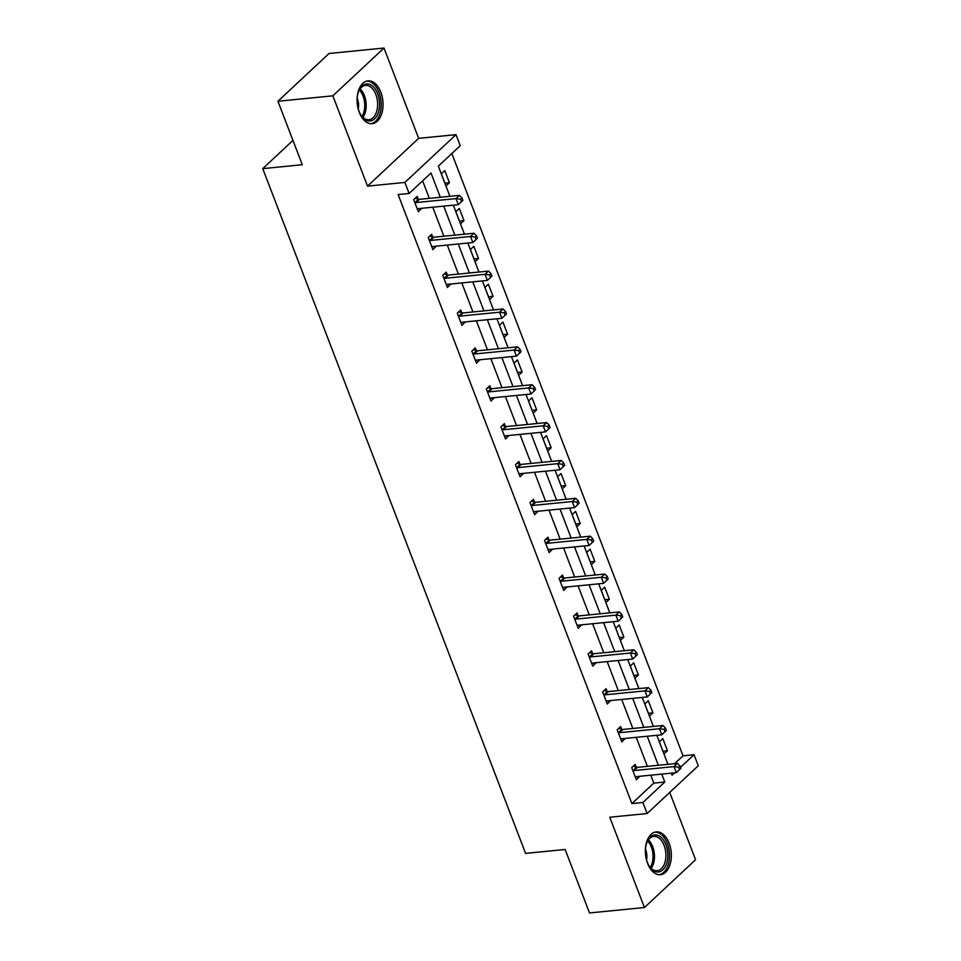 <?xml version="1.0" encoding="UTF-8"?>
<svg xmlns="http://www.w3.org/2000/svg" width="961" height="961" viewBox="0 0 961 961"><rect width="100%" height="100%" fill="white"/><g stroke="black" fill="none" stroke-linecap="round" stroke-linejoin="round"><path stroke-width="1.44" d="M647.57 863.362A21.514 12.889 -95.6 0 1 656.243 831.89A21.514 12.889 -95.6 0 1 669.132 843.217A21.514 12.889 -95.6 0 1 660.471 874.702A21.514 12.889 -95.6 0 1 647.57 863.362M359.282 112.353A21.514 12.889 -95.6 0 1 367.955 80.868A21.514 12.889 -95.6 0 1 380.844 92.208A21.514 12.889 -95.6 0 1 372.183 123.681A21.514 12.889 -95.6 0 1 359.282 112.353M674.622 763.659L683.043 755.802L694.022 754.721L698.263 765.761L647.125 813.535L609.767 817.222L644.435 907.52L589.501 912.95L565.14 849.476L525.583 853.38L262.737 168.631L302.283 164.727L277.921 101.253L329.058 53.48L383.992 48.05L332.854 95.824L367.51 186.122L404.869 182.434L456.007 134.66L460.247 145.7L438.336 166.169L449.916 196.32M277.921 101.253L332.854 95.824M644.435 907.52L695.572 859.747L669.733 792.417M367.51 186.122L418.648 138.348L383.992 48.05M418.648 138.348L456.007 134.66M683.043 755.802L451.85 153.544M292.949 140.414L262.737 168.631M621.683 729.255L620.638 726.54L617.178 729.771L621.839 741.904L625.203 738.42M592.613 653.528L591.568 650.813L588.108 654.033L592.769 666.177L596.132 662.694M563.53 577.789L562.497 575.074L559.038 578.306L563.699 590.438L567.05 586.955M534.46 502.062L533.427 499.348L529.967 502.567L534.628 514.712L537.98 511.228M505.39 426.324L504.357 423.609L500.897 426.84L505.558 438.973L508.91 435.489M476.32 350.597L475.287 347.882L471.827 351.101L476.488 363.246L479.839 359.762M447.249 274.858L446.204 272.143L442.757 275.375L447.418 287.507L450.769 284.036M418.179 199.131L417.134 196.416L413.686 199.636L418.347 211.78L421.699 208.297M440.33 197.269L431.008 173.004L409.11 193.473L398.118 194.554L631.894 803.576L653.804 783.107L650.765 775.203M647.378 766.349L636.23 737.339M632.831 728.486L621.695 699.464M618.295 690.623L607.16 661.6M603.76 652.747L592.625 623.737M589.225 614.884L578.09 585.874M574.69 577.02L563.554 547.998M560.155 539.157L549.019 510.135M545.62 501.282L534.484 472.271M531.085 463.418L519.949 434.408M516.55 425.555L505.414 396.533M502.014 387.691L490.879 358.669M487.479 349.828L476.344 320.806M472.944 311.953L461.809 282.942M458.409 274.089L447.273 245.067M443.874 236.226L432.738 207.204M429.339 198.362L422.624 180.848M432.714 236.995L431.669 234.28L428.222 237.511L432.882 249.644L436.234 246.16M461.785 312.733L460.739 310.007L457.292 313.238L461.953 325.383L465.304 321.899M490.855 388.46L489.822 385.745L486.362 388.977L491.023 401.109L494.374 397.626M519.925 464.187L518.892 461.472L515.432 464.704L520.093 476.836L523.445 473.365M548.995 539.926L547.962 537.211L544.503 540.442L549.163 552.575L552.515 549.091M578.066 615.653L577.032 612.938L573.573 616.169L578.234 628.302L581.585 624.83M607.148 691.391L606.103 688.677L602.643 691.908L607.304 704.041L610.667 700.557M636.218 767.118L635.173 764.403L631.713 767.635L636.374 779.767L639.738 776.296M409.11 193.473L404.869 182.434M647.125 813.535L642.885 802.495L664.796 782.026L661.757 774.11M631.894 803.576L642.885 802.495M658.357 765.268L647.221 736.246M643.822 727.405L632.686 698.383M629.287 689.53L618.151 660.519M614.752 651.666L603.616 622.656M600.217 613.803L589.081 584.781M585.681 575.939L574.546 546.917M571.146 538.064L560.011 509.054M556.611 500.2L545.476 471.19M542.076 462.337L530.94 433.315M527.541 424.474L516.405 395.451M513.006 386.598L501.87 357.588M498.471 348.735L487.323 319.725M483.936 310.871L472.788 281.849M469.4 273.008L458.253 243.986M454.865 235.133L443.718 206.122M671.343 773.173L672.111 775.179L674.622 772.848M680.532 767.31L694.022 754.721M453.316 205.173L464.451 234.196M467.851 243.037L478.986 272.059M482.386 280.9L493.522 309.922M496.921 318.776L508.057 347.786M511.456 356.639L522.592 385.661M525.991 394.503L537.127 423.525M540.526 432.366L551.662 461.388M555.062 470.241L566.197 499.252M569.597 508.105L580.732 537.115M584.132 545.968L595.267 574.99M598.667 583.832L609.803 612.854M613.202 621.707L624.338 650.717M627.737 659.57L638.873 688.581M642.272 697.434L653.408 726.456M656.807 735.297L667.943 764.319M664.015 753.953L659.354 741.808L662.814 738.589L667.475 750.721L664.015 753.953M649.48 716.077L644.819 703.945L648.279 700.713L652.939 712.858L649.48 716.077M634.945 678.214L630.284 666.081L633.743 662.85L638.404 674.982L634.945 678.214M620.41 640.35L615.749 628.218L619.208 624.986L623.869 637.119L620.41 640.35M605.874 602.487L601.214 590.342L604.673 587.123L609.334 599.256L605.874 602.487M591.339 564.612L586.678 552.479L590.138 549.248L594.799 561.392L591.339 564.612M576.804 526.748L572.143 514.615L575.603 511.384L580.264 523.517L576.804 526.748M562.269 488.885L557.608 476.752L561.068 473.521L565.729 485.653L562.269 488.885M547.734 451.021L543.073 438.877L546.533 435.657L551.194 447.79L547.734 451.021M533.199 413.146L528.538 401.013L531.998 397.782L536.658 409.927L533.199 413.146M518.664 375.283L514.003 363.15L517.462 359.919L522.123 372.063L518.664 375.283M504.129 337.419L499.468 325.286L502.927 322.055L507.588 334.188L504.129 337.419M489.593 299.556L484.933 287.411L488.392 284.192L493.053 296.324L489.593 299.556M475.058 261.692L470.397 249.548L473.857 246.316L478.506 258.461L475.058 261.692M460.523 223.817L455.862 211.684L459.322 208.453L463.971 220.598L460.523 223.817M445.988 185.953L441.327 173.821L444.787 170.59L449.436 182.722L445.988 185.953M653.804 783.107L664.796 782.026M417.422 208.981L421.795 208.549M444.919 183.179L449.436 182.722M431.957 246.845L436.33 246.412M459.454 221.042L463.971 220.598M446.493 284.72L450.865 284.288M473.989 258.905L478.506 258.461M461.028 322.584L465.4 322.151M488.524 296.769L493.053 296.324M475.563 360.447L479.935 360.015M503.059 334.632L507.588 334.188M490.098 398.31L494.471 397.878M517.595 372.508L522.123 372.063M504.633 436.186L509.006 435.753M532.13 410.371L536.658 409.927M519.168 474.049L523.541 473.617M546.665 448.234L551.194 447.79M533.703 511.913L538.076 511.48M561.2 486.098L565.729 485.653M548.238 549.776L552.611 549.344M575.735 523.973L580.264 523.517M562.774 587.639L567.158 587.207M590.27 561.837L594.799 561.392M577.309 625.515L581.693 625.082M604.805 599.7L609.334 599.256M591.844 663.378L596.228 662.946M619.34 637.563L623.869 637.119M606.379 701.242L610.764 700.809M633.876 675.439L638.404 674.982M620.914 739.105L625.299 738.673M648.411 713.302L652.939 712.858M635.449 776.981L639.834 776.548M662.946 751.166L667.475 750.721M462.89 200.32L461.953 197.894L460.571 199.179L461.508 201.606L462.89 200.32L458.313 204.681L418.323 208.633A2.763 2.006 -133.1 0 0 417.567 208.885L417.302 209.066M461.508 201.606L458.313 204.681L455.982 198.615L459.43 195.383L419.44 199.335A2.763 2.006 -133.1 0 1 418.564 199.239L415.176 198.242M414.732 202.363L415.104 202.471A2.763 2.006 -133.1 0 0 415.993 202.567L455.982 198.615L460.571 199.179M461.953 197.894L459.43 195.383M477.425 238.184L476.488 235.757L475.106 237.043L476.043 239.469L477.425 238.184L472.848 242.544L432.858 246.496A2.763 2.006 -133.1 0 0 432.102 246.749L431.837 246.929M476.043 239.469L472.848 242.544L470.518 236.478L473.965 233.247L433.976 237.199A2.763 2.006 -133.1 0 1 433.099 237.103L429.711 236.106M429.267 240.226L429.639 240.334A2.763 2.006 -133.1 0 0 430.528 240.43L470.518 236.478L475.106 237.043M476.488 235.757L473.965 233.247M491.96 276.047L491.023 273.621L489.642 274.918L490.578 277.345L491.96 276.047L487.383 280.408L447.394 284.36A2.763 2.006 -133.1 0 0 446.637 284.624L446.372 284.792M490.578 277.345L487.383 280.408L485.053 274.341L488.5 271.11L448.523 275.062A2.763 2.006 -133.1 0 1 447.634 274.978L444.246 273.981M443.802 278.089L444.174 278.197A2.763 2.006 -133.1 0 0 445.063 278.294L485.053 274.341L489.642 274.918M491.023 273.621L488.5 271.11M357.072 99.812A18.619 11.16 -95.6 0 1 358.201 92.616A18.619 11.16 -95.6 0 1 358.789 90.995A18.619 11.16 -95.6 0 1 373.781 87.259A18.619 11.16 -95.6 0 1 378.418 112.281A18.619 11.16 -95.6 0 1 361.216 115.56A18.619 11.16 -95.6 0 1 357.804 107.236M360.928 115.116A17.238 10.331 84.4 0 0 368.904 119.717A17.238 10.331 84.4 0 0 376.58 111.668A17.238 10.331 84.4 0 0 375.571 93.794A17.238 10.331 84.4 0 0 365.516 85.409A17.238 10.331 84.4 0 0 358.597 91.487M357.168 98.01A12.277 7.352 -95.6 0 1 358.249 108.989M370.694 123.693A21.37 12.805 84.4 0 0 379.919 113.746A21.37 12.805 84.4 0 0 378.754 91.776A21.37 12.805 84.4 0 0 366.489 81.156M645.36 850.833A18.619 11.16 -95.6 0 1 646.489 843.638A18.619 11.16 -95.6 0 1 647.077 842.004A18.619 11.16 -95.6 0 1 662.069 838.28A18.619 11.16 -95.6 0 1 666.706 863.302A18.619 11.16 -95.6 0 1 649.504 866.57A18.619 11.16 -95.6 0 1 646.092 858.257M649.216 866.125A17.238 10.331 84.4 0 0 657.192 870.726A17.238 10.331 84.4 0 0 664.856 862.678A17.238 10.331 84.4 0 0 663.859 844.803A17.238 10.331 84.4 0 0 653.804 836.418A17.238 10.331 84.4 0 0 646.873 842.497M645.456 849.019A12.277 7.352 -95.6 0 1 646.537 860.011M658.982 874.702A21.37 12.805 84.4 0 0 668.207 864.756A21.37 12.805 84.4 0 0 667.042 842.785A21.37 12.805 84.4 0 0 654.777 832.178M506.495 313.911L505.558 311.484L504.177 312.781L505.114 315.208L506.495 313.911L501.918 318.283L461.929 322.235A2.763 2.006 -133.1 0 0 461.172 322.488L460.908 322.656M505.114 315.208L501.918 318.283L499.588 312.205L503.047 308.986L463.058 312.938A2.763 2.006 -133.1 0 1 462.169 312.842L458.781 311.844M458.337 315.953L458.709 316.073A2.763 2.006 -133.1 0 0 459.598 316.157L499.588 312.205L504.177 312.781M505.558 311.484L503.047 308.986M521.03 351.786L520.093 349.36L518.712 350.645L519.649 353.071L521.03 351.786L516.453 356.147L476.464 360.099A2.763 2.006 -133.1 0 0 475.707 360.351L475.443 360.531M519.649 353.071L516.453 356.147L514.123 350.08L517.583 346.849L477.593 350.801A2.763 2.006 -133.1 0 1 476.704 350.705L473.329 349.708M472.872 353.816L473.244 353.936A2.763 2.006 -133.1 0 0 474.133 354.032L514.123 350.08L518.712 350.645M520.093 349.36L517.583 346.849M535.565 389.649L534.628 387.223L533.247 388.508L534.184 390.935L535.565 389.649L530.989 394.01L490.999 397.962A2.763 2.006 -133.1 0 0 490.242 398.214L489.978 398.395M534.184 390.935L530.989 394.01L528.658 387.944L532.118 384.712L492.128 388.664A2.763 2.006 -133.1 0 1 491.239 388.568L487.864 387.571M487.407 391.692L487.78 391.8A2.763 2.006 -133.1 0 0 488.668 391.896L528.658 387.944L533.247 388.508M534.628 387.223L532.118 384.712M550.1 427.513L549.163 425.086L547.782 426.384L548.719 428.81L550.1 427.513L545.524 431.873L505.534 435.826A2.763 2.006 -133.1 0 0 504.777 436.09L504.513 436.258M548.719 428.81L545.524 431.873L543.193 425.807L546.653 422.576L506.663 426.528A2.763 2.006 -133.1 0 1 505.774 426.444L502.399 425.435M501.942 429.555L502.315 429.663A2.763 2.006 -133.1 0 0 503.204 429.759L543.193 425.807L547.782 426.384M549.163 425.086L546.653 422.576M564.636 465.376L563.699 462.95L562.317 464.247L563.254 466.674L564.636 465.376L560.059 469.749L520.069 473.701A2.763 2.006 -133.1 0 0 519.312 473.953L519.048 474.121M563.254 466.674L560.059 469.749L557.728 463.67L561.188 460.451L521.198 464.403A2.763 2.006 -133.1 0 1 520.309 464.307L516.934 463.31M516.477 467.418L516.85 467.526A2.763 2.006 -133.1 0 0 517.739 467.623L557.728 463.67L562.317 464.247M563.699 462.95L561.188 460.451M579.171 503.252L578.234 500.825L576.852 502.11L577.789 504.537L579.171 503.252L574.594 507.612L534.604 511.564A2.763 2.006 -133.1 0 0 533.848 511.817L533.583 511.997M577.789 504.537L574.594 507.612L572.263 501.546L575.723 498.315L535.733 502.267A2.763 2.006 -133.1 0 1 534.845 502.171L531.469 501.174M531.013 505.282L531.385 505.402A2.763 2.006 -133.1 0 0 532.274 505.498L572.263 501.546L576.852 502.11M578.234 500.825L575.723 498.315M593.706 541.115L592.769 538.689L591.387 539.974L592.324 542.4L593.706 541.115L589.129 545.476L549.139 549.428A2.763 2.006 -133.1 0 0 548.383 549.68L548.118 549.86M592.324 542.4L589.129 545.476L586.799 539.409L590.258 536.178L550.269 540.13A2.763 2.006 -133.1 0 1 549.38 540.034L546.004 539.037M545.548 543.157L545.92 543.265A2.763 2.006 -133.1 0 0 546.809 543.361L586.799 539.409L591.387 539.974M592.769 538.689L590.258 536.178M608.241 578.978L607.304 576.552L605.923 577.849L606.859 580.276L608.241 578.978L603.664 583.339L563.675 587.291A2.763 2.006 -133.1 0 0 562.918 587.555L562.653 587.724M606.859 580.276L603.664 583.339L601.334 577.273L604.793 574.041L564.804 577.993A2.763 2.006 -133.1 0 1 563.915 577.897L560.539 576.9M560.083 581.021L560.455 581.129A2.763 2.006 -133.1 0 0 561.344 581.225L601.334 577.273L605.923 577.849M607.304 576.552L604.793 574.041M622.776 616.842L621.839 614.415L620.458 615.713L621.395 618.139L622.776 616.842L618.199 621.214L578.21 625.155A2.763 2.006 -133.1 0 0 577.453 625.419L577.189 625.587M621.395 618.139L618.199 621.214L615.869 615.136L619.328 611.917L579.339 615.869A2.763 2.006 -133.1 0 1 578.45 615.773L575.074 614.776M574.618 618.884L574.99 618.992A2.763 2.006 -133.1 0 0 575.879 619.088L615.869 615.136L620.458 615.713M621.839 614.415L619.328 611.917M637.311 654.717L636.374 652.291L634.993 653.576L635.93 656.003L637.311 654.717L632.734 659.078L592.745 663.03A2.763 2.006 -133.1 0 0 591.988 663.282L591.724 663.462M635.93 656.003L632.734 659.078L630.404 653.012L633.864 649.78L593.874 653.732A2.763 2.006 -133.1 0 1 592.985 653.636L589.61 652.639M589.153 656.747L589.525 656.868A2.763 2.006 -133.1 0 0 590.414 656.964L630.404 653.012L634.993 653.576M636.374 652.291L633.864 649.78M651.846 692.581L650.909 690.154L649.528 691.439L650.465 693.866L651.846 692.581L647.27 696.941L607.28 700.893A2.763 2.006 -133.1 0 0 606.523 701.146L606.259 701.326M650.465 693.866L647.27 696.941L644.939 690.875L648.399 687.644L608.409 691.596A2.763 2.006 -133.1 0 1 607.52 691.5L604.145 690.503M603.688 694.623L604.061 694.731A2.763 2.006 -133.1 0 0 604.949 694.827L644.939 690.875L649.528 691.439M650.909 690.154L648.399 687.644M666.381 730.444L665.456 728.018L664.063 729.315L665 731.741L666.381 730.444L661.805 734.805L621.815 738.757A2.763 2.006 -133.1 0 0 621.058 739.021L620.794 739.189M665 731.741L661.805 734.805L659.474 728.738L662.934 725.507L622.944 729.459A2.763 2.006 -133.1 0 1 622.055 729.363L618.68 728.366M618.223 732.486L618.596 732.594A2.763 2.006 -133.1 0 0 619.485 732.69L659.474 728.738L664.063 729.315M665.456 728.018L662.934 725.507M680.917 768.307L679.992 765.881L678.598 767.178L679.535 769.605L680.917 768.307L676.34 772.668L636.35 776.62A2.763 2.006 -133.1 0 0 635.605 776.884L635.329 777.053M679.535 769.605L676.34 772.668L674.009 766.602L677.469 763.382L637.479 767.334A2.763 2.006 -133.1 0 1 636.59 767.238L633.215 766.241M632.758 770.35L633.131 770.458A2.763 2.006 -133.1 0 0 634.02 770.554L674.009 766.602L678.598 767.178M679.992 765.881L677.469 763.382M415.104 202.471L418.564 199.239M415.993 202.567L419.44 199.335M429.639 240.334L433.099 237.103M430.528 240.43L433.976 237.199M444.174 278.197L447.634 274.978M445.063 278.294L448.523 275.062M360.075 88.88A17.238 10.331 -95.6 0 1 365.132 112.797A17.238 10.331 -95.6 0 1 362.898 117.374M361.985 116.437A16.673 9.994 84.4 0 0 363.726 112.605A16.673 9.994 84.4 0 0 359.366 89.974M648.363 839.89A17.238 10.331 -95.6 0 1 653.42 863.807A17.238 10.331 -95.6 0 1 651.186 868.384M650.273 867.459A16.673 9.994 84.4 0 0 652.014 863.615A16.673 9.994 84.4 0 0 647.654 840.983M458.709 316.073L462.169 312.842M459.598 316.157L463.058 312.938M473.244 353.936L476.704 350.705M474.133 354.032L477.593 350.801M487.78 391.8L491.239 388.568M488.668 391.896L492.128 388.664M502.315 429.663L505.774 426.444M503.204 429.759L506.663 426.528M516.85 467.526L520.309 464.307M517.739 467.623L521.198 464.403M531.385 505.402L534.845 502.171M532.274 505.498L535.733 502.267M545.92 543.265L549.38 540.034M546.809 543.361L550.269 540.13M560.455 581.129L563.915 577.897M561.344 581.225L564.804 577.993M574.99 618.992L578.45 615.773M575.879 619.088L579.339 615.869M589.525 656.868L592.985 653.636M590.414 656.964L593.874 653.732M604.061 694.731L607.52 691.5M604.949 694.827L608.409 691.596M618.596 732.594L622.055 729.363M619.485 732.69L622.944 729.459M633.131 770.458L636.59 767.238M634.02 770.554L637.479 767.334"/></g></svg>
